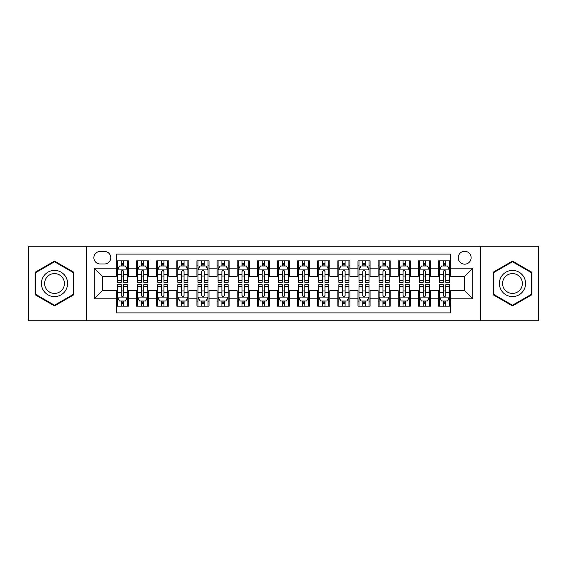 <?xml version="1.0" encoding="UTF-8"?>
<svg xmlns="http://www.w3.org/2000/svg" width="567" height="567" viewBox="0 0 567 567"><rect width="100%" height="100%" fill="white"/><g stroke="black" fill="none" stroke-linecap="round" stroke-linejoin="round"><path stroke-width="0.85" d="M464.671 251.294A6.443 6.443 0 0 0 458.228 257.73A6.443 6.443 0 0 0 464.671 264.172A6.443 6.443 0 0 0 471.113 257.73A6.443 6.443 0 0 0 464.671 251.294M480.773 320.738L538.65 320.738L538.65 246.262L480.773 246.262L480.773 320.738L86.227 320.738L86.227 246.262L28.35 246.262L28.35 320.738L86.227 320.738M450.581 260.855L438.504 260.855L438.504 268.198L430.452 268.198L430.452 276.257L438.504 276.257L438.504 268.198M430.452 268.198L430.452 260.855L418.375 260.855L418.375 268.198L410.317 268.198L410.317 276.257L418.375 276.257L418.375 268.198M410.317 268.198L410.317 260.855L398.24 260.855L398.24 268.198L390.188 268.198L390.188 276.257L398.24 276.257L398.24 268.198M390.188 268.198L390.188 260.855L378.111 260.855L378.111 268.198L370.06 268.198L370.06 276.257L378.111 276.257L378.111 268.198M370.06 268.198L370.06 260.855L357.983 260.855L357.983 268.198L349.931 268.198L349.931 276.257L357.983 276.257L357.983 268.198M349.931 268.198L349.931 260.855L337.854 260.855L337.854 268.198L329.803 268.198L329.803 276.257L337.854 276.257L337.854 268.198M329.803 268.198L329.803 260.855L317.718 260.855L317.718 268.198L309.667 268.198L309.667 276.257L317.718 276.257L317.718 268.198M309.667 268.198L309.667 260.855L297.59 260.855L297.59 268.198L289.539 268.198L289.539 276.257L297.59 276.257L297.59 268.198M289.539 268.198L289.539 260.855L277.461 260.855L277.461 268.198L269.41 268.198L269.41 276.257L277.461 276.257L277.461 268.198M269.41 268.198L269.41 260.855L257.333 260.855L257.333 268.198L249.282 268.198L249.282 276.257L257.333 276.257L257.333 268.198M249.282 268.198L249.282 260.855L237.197 260.855L237.197 268.198L229.146 268.198L229.146 276.257L237.197 276.257L237.197 268.198M229.146 268.198L229.146 260.855L217.069 260.855L217.069 268.198L209.017 268.198L209.017 276.257L217.069 276.257L217.069 268.198M209.017 268.198L209.017 260.855L196.94 260.855L196.94 268.198L188.889 268.198L188.889 276.257L196.94 276.257L196.94 268.198M188.889 268.198L188.889 260.855L176.812 260.855L176.812 268.198L168.76 268.198L168.76 276.257L176.812 276.257L176.812 268.198M168.76 268.198L168.76 260.855L156.683 260.855L156.683 268.198L148.625 268.198L148.625 276.257L156.683 276.257L156.683 268.198M148.625 268.198L148.625 260.855L136.548 260.855L136.548 276.257L128.496 276.257L128.496 260.855L116.419 260.855M116.419 306.145L128.496 306.145L128.496 290.743L136.548 290.743L136.548 306.145L148.625 306.145L148.625 290.743L156.683 290.743L156.683 298.802L148.625 298.802M156.683 298.802L156.683 306.145L168.76 306.145L168.76 290.743L176.812 290.743L176.812 298.802L168.76 298.802M176.812 298.802L176.812 306.145L188.889 306.145L188.889 290.743L196.94 290.743L196.94 298.802L188.889 298.802M196.94 298.802L196.94 306.145L209.017 306.145L209.017 290.743L217.069 290.743L217.069 298.802L209.017 298.802M217.069 298.802L217.069 306.145L229.146 306.145L229.146 290.743L237.197 290.743L237.197 298.802L229.146 298.802M237.197 298.802L237.197 306.145L249.282 306.145L249.282 290.743L257.333 290.743L257.333 298.802L249.282 298.802M257.333 298.802L257.333 306.145L269.41 306.145L269.41 290.743L277.461 290.743L277.461 298.802L269.41 298.802M277.461 298.802L277.461 306.145L289.539 306.145L289.539 290.743L297.59 290.743L297.59 298.802L289.539 298.802M297.59 298.802L297.59 306.145L309.667 306.145L309.667 290.743L317.718 290.743L317.718 298.802L309.667 298.802M317.718 298.802L317.718 306.145L329.803 306.145L329.803 290.743L337.854 290.743L337.854 298.802L329.803 298.802M337.854 298.802L337.854 306.145L349.931 306.145L349.931 290.743L357.983 290.743L357.983 298.802L349.931 298.802M357.983 298.802L357.983 306.145L370.06 306.145L370.06 290.743L378.111 290.743L378.111 298.802L370.06 298.802M378.111 298.802L378.111 306.145L390.188 306.145L390.188 290.743L398.24 290.743L398.24 298.802L390.188 298.802M398.24 298.802L398.24 306.145L410.317 306.145L410.317 290.743L418.375 290.743L418.375 298.802L410.317 298.802M418.375 298.802L418.375 306.145L430.452 306.145L430.452 290.743L438.504 290.743L438.504 298.802L430.452 298.802M100.111 263.974L104.541 263.974A6.237 6.237 0 0 0 110.785 257.73A6.237 6.237 0 0 0 104.541 251.493L100.111 251.493A6.237 6.237 0 0 0 93.874 257.73A6.237 6.237 0 0 0 100.111 263.974M480.773 246.262L86.227 246.262M450.581 268.198L450.581 254.108L116.419 254.108L116.419 276.257L102.329 276.257L102.329 290.743L116.419 290.743L116.419 312.892L450.581 312.892L450.581 290.743L464.671 290.743L464.671 276.257L450.581 276.257L450.581 268.198L472.722 268.198L472.722 298.802L450.581 298.802M116.419 298.802L94.278 298.802L94.278 268.198L116.419 268.198M438.504 298.802L438.504 306.145L450.581 306.145M116.419 265.888L117.426 265.888M121.253 265.888L123.67 265.888M127.49 265.888L128.496 265.888M116.419 276.051L117.426 276.051M121.253 276.051L123.67 276.051M127.49 276.051L128.496 276.051M116.419 290.949L117.426 290.949M121.253 290.949L123.67 290.949M127.49 290.949L128.496 290.949M116.419 301.112L117.426 301.112M121.253 301.112L123.67 301.112M127.49 301.112L128.496 301.112M136.548 276.051L137.554 276.051M141.381 276.051L143.798 276.051M147.618 276.051L148.625 276.051M136.548 265.888L137.554 265.888M141.381 265.888L143.798 265.888M147.618 265.888L148.625 265.888M136.548 290.949L137.554 290.949M141.381 290.949L143.798 290.949M147.618 290.949L148.625 290.949M136.548 301.112L137.554 301.112M141.381 301.112L143.798 301.112M147.618 301.112L148.625 301.112M156.683 290.949L157.69 290.949M161.51 290.949L163.927 290.949M167.754 290.949L168.76 290.949M156.683 301.112L157.69 301.112M161.51 301.112L163.927 301.112M167.754 301.112L168.76 301.112M156.683 265.888L157.69 265.888M161.51 265.888L163.927 265.888M167.754 265.888L168.76 265.888M156.683 276.051L157.69 276.051M161.51 276.051L163.927 276.051M167.754 276.051L168.76 276.051M176.812 290.949L177.818 290.949M181.638 290.949L184.055 290.949M187.883 290.949L188.889 290.949M176.812 301.112L177.818 301.112M181.638 301.112L184.055 301.112M187.883 301.112L188.889 301.112M176.812 265.888L177.818 265.888M181.638 265.888L184.055 265.888M187.883 265.888L188.889 265.888M176.812 276.051L177.818 276.051M181.638 276.051L184.055 276.051M187.883 276.051L188.889 276.051M196.94 290.949L197.947 290.949M201.774 290.949L204.184 290.949M208.011 290.949L209.017 290.949M196.94 301.112L197.947 301.112M201.774 301.112L204.184 301.112M208.011 301.112L209.017 301.112M196.94 265.888L197.947 265.888M201.774 265.888L204.184 265.888M208.011 265.888L209.017 265.888M196.94 276.051L197.947 276.051M201.774 276.051L204.184 276.051M208.011 276.051L209.017 276.051M217.069 290.949L218.075 290.949M221.903 290.949L224.319 290.949M228.14 290.949L229.146 290.949M217.069 301.112L218.075 301.112M221.903 301.112L224.319 301.112M228.14 301.112L229.146 301.112M217.069 265.888L218.075 265.888M221.903 265.888L224.319 265.888M228.14 265.888L229.146 265.888M217.069 276.051L218.075 276.051M221.903 276.051L224.319 276.051M228.14 276.051L229.146 276.051M237.197 290.949L238.204 290.949M242.031 290.949L244.448 290.949M248.275 290.949L249.282 290.949M237.197 301.112L238.204 301.112M242.031 301.112L244.448 301.112M248.275 301.112L249.282 301.112M237.197 265.888L238.204 265.888M242.031 265.888L244.448 265.888M248.275 265.888L249.282 265.888M237.197 276.051L238.204 276.051M242.031 276.051L244.448 276.051M248.275 276.051L249.282 276.051M257.333 290.949L258.339 290.949M262.16 290.949L264.576 290.949M268.404 290.949L269.41 290.949M257.333 301.112L258.339 301.112M262.16 301.112L264.576 301.112M268.404 301.112L269.41 301.112M257.333 265.888L258.339 265.888M262.16 265.888L264.576 265.888M268.404 265.888L269.41 265.888M257.333 276.051L258.339 276.051M262.16 276.051L264.576 276.051M268.404 276.051L269.41 276.051M277.461 290.949L278.468 290.949M282.295 290.949L284.705 290.949M288.532 290.949L289.539 290.949M277.461 301.112L278.468 301.112M282.295 301.112L284.705 301.112M288.532 301.112L289.539 301.112M277.461 265.888L278.468 265.888M282.295 265.888L284.705 265.888M288.532 265.888L289.539 265.888M277.461 276.051L278.468 276.051M282.295 276.051L284.705 276.051M288.532 276.051L289.539 276.051M297.59 290.949L298.596 290.949M302.424 290.949L304.84 290.949M308.661 290.949L309.667 290.949M297.59 301.112L298.596 301.112M302.424 301.112L304.84 301.112M308.661 301.112L309.667 301.112M297.59 265.888L298.596 265.888M302.424 265.888L304.84 265.888M308.661 265.888L309.667 265.888M297.59 276.051L298.596 276.051M302.424 276.051L304.84 276.051M308.661 276.051L309.667 276.051M317.718 290.949L318.725 290.949M322.552 290.949L324.969 290.949M328.796 290.949L329.803 290.949M317.718 301.112L318.725 301.112M322.552 301.112L324.969 301.112M328.796 301.112L329.803 301.112M317.718 265.888L318.725 265.888M322.552 265.888L324.969 265.888M328.796 265.888L329.803 265.888M317.718 276.051L318.725 276.051M322.552 276.051L324.969 276.051M328.796 276.051L329.803 276.051M337.854 290.949L338.86 290.949M342.681 290.949L345.097 290.949M348.925 290.949L349.931 290.949M337.854 301.112L338.86 301.112M342.681 301.112L345.097 301.112M348.925 301.112L349.931 301.112M337.854 265.888L338.86 265.888M342.681 265.888L345.097 265.888M348.925 265.888L349.931 265.888M337.854 276.051L338.86 276.051M342.681 276.051L345.097 276.051M348.925 276.051L349.931 276.051M357.983 290.949L358.989 290.949M362.816 290.949L365.226 290.949M369.053 290.949L370.06 290.949M357.983 301.112L358.989 301.112M362.816 301.112L365.226 301.112M369.053 301.112L370.06 301.112M357.983 265.888L358.989 265.888M362.816 265.888L365.226 265.888M369.053 265.888L370.06 265.888M357.983 276.051L358.989 276.051M362.816 276.051L365.226 276.051M369.053 276.051L370.06 276.051M378.111 290.949L379.117 290.949M382.945 290.949L385.362 290.949M389.182 290.949L390.188 290.949M378.111 301.112L379.117 301.112M382.945 301.112L385.362 301.112M389.182 301.112L390.188 301.112M378.111 265.888L379.117 265.888M382.945 265.888L385.362 265.888M389.182 265.888L390.188 265.888M378.111 276.051L379.117 276.051M382.945 276.051L385.362 276.051M389.182 276.051L390.188 276.051M398.24 290.949L399.246 290.949M403.073 290.949L405.49 290.949M409.31 290.949L410.317 290.949M398.24 301.112L399.246 301.112M403.073 301.112L405.49 301.112M409.31 301.112L410.317 301.112M398.24 265.888L399.246 265.888M403.073 265.888L405.49 265.888M409.31 265.888L410.317 265.888M398.24 276.051L399.246 276.051M403.073 276.051L405.49 276.051M409.31 276.051L410.317 276.051M418.375 290.949L419.382 290.949M423.202 290.949L425.619 290.949M429.446 290.949L430.452 290.949M418.375 301.112L419.382 301.112M423.202 301.112L425.619 301.112M429.446 301.112L430.452 301.112M418.375 265.888L419.382 265.888M423.202 265.888L425.619 265.888M429.446 265.888L430.452 265.888M418.375 276.051L419.382 276.051M423.202 276.051L425.619 276.051M429.446 276.051L430.452 276.051M438.504 290.949L439.51 290.949M443.33 290.949L445.747 290.949M449.574 290.949L450.581 290.949M438.504 301.112L439.51 301.112M443.33 301.112L445.747 301.112M449.574 301.112L450.581 301.112M438.504 265.888L439.51 265.888M443.33 265.888L445.747 265.888M449.574 265.888L450.581 265.888M438.504 276.051L439.51 276.051M443.33 276.051L445.747 276.051M449.574 276.051L450.581 276.051M102.329 276.257L94.278 268.198M102.329 290.743L94.278 298.802M472.722 268.198L464.671 276.257M472.722 298.802L464.671 290.743M54.517 305.932L73.944 294.712L73.944 272.288L54.517 261.068L35.09 272.288L35.09 294.712L54.517 305.932M531.91 272.288L512.483 261.068L493.056 272.288L493.056 294.712L512.483 305.932L531.91 294.712L531.91 272.288M123.67 263.471L121.253 263.471M127.49 280.651L123.67 280.651L123.67 282.295L127.49 282.295L127.49 270.012L125.477 265.987L119.439 265.987L117.426 270.012L117.426 282.295L121.253 282.295L121.253 280.651L117.426 280.651M117.426 270.012L117.426 260.855M127.49 270.012L127.49 260.855M121.253 265.987L121.253 260.855M123.67 260.855L123.67 265.987M123.67 280.651L123.67 271.522C122.862 269.97 122.054 269.97 121.253 271.522L121.253 280.651M121.253 303.529L123.67 303.529M117.426 286.349L121.253 286.349L121.253 284.705L117.426 284.705L117.426 296.988L119.439 301.013L125.477 301.013L127.49 296.988L127.49 284.705L123.67 284.705L123.67 286.349L127.49 286.349M127.49 296.988L127.49 306.145M117.426 296.988L117.426 306.145M123.67 301.013L123.67 306.145M121.253 306.145L121.253 301.013M121.253 286.349L121.253 295.478C122.054 297.03 122.862 297.03 123.67 295.478L123.67 286.349M54.517 270.416A13.084 13.084 0 0 0 41.434 283.5A13.084 13.084 0 0 0 54.517 296.584A13.084 13.084 0 0 0 67.601 283.5A13.084 13.084 0 0 0 54.517 270.416M54.517 273.592A9.908 9.908 0 0 0 44.616 283.5A9.908 9.908 0 0 0 54.517 293.408A9.908 9.908 0 0 0 64.425 283.5A9.908 9.908 0 0 0 54.517 273.592M73.341 294.365L54.517 305.23L35.7 294.365L35.7 272.635L54.517 261.77L73.341 272.635L73.341 294.365M501.15 276.958A13.084 13.084 0 0 0 505.941 294.833A13.084 13.084 0 0 0 523.816 290.042A13.084 13.084 0 0 0 519.025 272.167A13.084 13.084 0 0 0 501.15 276.958M503.9 278.546A9.908 9.908 0 0 0 507.529 292.076A9.908 9.908 0 0 0 521.059 288.454A9.908 9.908 0 0 0 517.437 274.924A9.908 9.908 0 0 0 503.9 278.546M531.3 272.635L531.3 294.365L512.483 305.23L493.659 294.365L493.659 272.635L512.483 261.77L531.3 272.635M143.798 263.471L141.381 263.471M147.618 280.651L143.798 280.651L143.798 282.295L147.618 282.295L147.618 270.012L145.606 265.987L139.567 265.987L137.554 270.012L137.554 282.295L141.381 282.295L141.381 280.651L137.554 280.651M137.554 270.012L137.554 260.855M147.618 270.012L147.618 260.855M141.381 265.987L141.381 260.855M143.798 260.855L143.798 265.987M143.798 280.651L143.798 271.522C142.99 269.97 142.189 269.97 141.381 271.522L141.381 280.651M163.927 263.471L161.51 263.471M167.754 280.651L163.927 280.651L163.927 282.295L167.754 282.295L167.754 270.012L165.741 265.987L159.703 265.987L157.69 270.012L157.69 282.295L161.51 282.295L161.51 280.651L157.69 280.651M157.69 270.012L157.69 260.855M167.754 270.012L167.754 260.855M161.51 265.987L161.51 260.855M163.927 260.855L163.927 265.987M163.927 280.651L163.927 271.522C163.126 269.97 162.318 269.97 161.51 271.522L161.51 280.651M184.055 263.471L181.638 263.471M187.883 280.651L184.055 280.651L184.055 282.295L187.883 282.295L187.883 270.012L185.87 265.987L179.831 265.987L177.818 270.012L177.818 282.295L181.638 282.295L181.638 280.651L177.818 280.651M177.818 270.012L177.818 260.855M187.883 270.012L187.883 260.855M181.638 265.987L181.638 260.855M184.055 260.855L184.055 265.987M184.055 280.651L184.055 271.522C183.254 269.97 182.446 269.97 181.638 271.522L181.638 280.651M204.184 263.471L201.774 263.471M208.011 280.651L204.184 280.651L204.184 282.295L208.011 282.295L208.011 270.012L205.998 265.987L199.96 265.987L197.947 270.012L197.947 282.295L201.774 282.295L201.774 280.651L197.947 280.651M197.947 270.012L197.947 260.855M208.011 270.012L208.011 260.855M201.774 265.987L201.774 260.855M204.184 260.855L204.184 265.987M204.184 280.651L204.184 271.522C203.383 269.97 202.575 269.97 201.774 271.522L201.774 280.651M141.381 303.529L143.798 303.529M137.554 286.349L141.381 286.349L141.381 284.705L137.554 284.705L137.554 296.988L139.567 301.013L145.606 301.013L147.618 296.988L147.618 284.705L143.798 284.705L143.798 286.349L147.618 286.349M147.618 296.988L147.618 306.145M137.554 296.988L137.554 306.145M143.798 301.013L143.798 306.145M141.381 306.145L141.381 301.013M141.381 286.349L141.381 295.478C142.182 297.03 142.99 297.03 143.798 295.478L143.798 286.349M161.51 303.529L163.927 303.529M157.69 286.349L161.51 286.349L161.51 284.705L157.69 284.705L157.69 296.988L159.703 301.013L165.741 301.013L167.754 296.988L167.754 284.705L163.927 284.705L163.927 286.349L167.754 286.349M167.754 296.988L167.754 306.145M157.69 296.988L157.69 306.145M163.927 301.013L163.927 306.145M161.51 306.145L161.51 301.013M161.51 286.349L161.51 295.478C162.318 297.03 163.119 297.03 163.927 295.478L163.927 286.349M181.638 303.529L184.055 303.529M177.818 286.349L181.638 286.349L181.638 284.705L177.818 284.705L177.818 296.988L179.831 301.013L185.87 301.013L187.883 296.988L187.883 284.705L184.055 284.705L184.055 286.349L187.883 286.349M187.883 296.988L187.883 306.145M177.818 296.988L177.818 306.145M184.055 301.013L184.055 306.145M181.638 306.145L181.638 301.013M181.638 286.349L181.638 295.478C182.446 297.03 183.247 297.03 184.055 295.478L184.055 286.349M201.774 303.529L204.184 303.529M197.947 286.349L201.774 286.349L201.774 284.705L197.947 284.705L197.947 296.988L199.96 301.013L205.998 301.013L208.011 296.988L208.011 284.705L204.184 284.705L204.184 286.349L208.011 286.349M208.011 296.988L208.011 306.145M197.947 296.988L197.947 306.145M204.184 301.013L204.184 306.145M201.774 306.145L201.774 301.013M201.774 286.349L201.774 295.478C202.575 297.03 203.383 297.03 204.184 295.478L204.184 286.349M224.319 263.471L221.903 263.471M228.14 280.651L224.319 280.651L224.319 282.295L228.14 282.295L228.14 270.012L226.127 265.987L220.088 265.987L218.075 270.012L218.075 282.295L221.903 282.295L221.903 280.651L218.075 280.651M218.075 270.012L218.075 260.855M228.14 270.012L228.14 260.855M221.903 265.987L221.903 260.855M224.319 260.855L224.319 265.987M224.319 280.651L224.319 271.522C223.511 269.97 222.711 269.97 221.903 271.522L221.903 280.651M221.903 303.529L224.319 303.529M218.075 286.349L221.903 286.349L221.903 284.705L218.075 284.705L218.075 296.988L220.088 301.013L226.127 301.013L228.14 296.988L228.14 284.705L224.319 284.705L224.319 286.349L228.14 286.349M228.14 296.988L228.14 306.145M218.075 296.988L218.075 306.145M224.319 301.013L224.319 306.145M221.903 306.145L221.903 301.013M221.903 286.349L221.903 295.478C222.703 297.03 223.511 297.03 224.319 295.478L224.319 286.349M244.448 263.471L242.031 263.471M248.275 280.651L244.448 280.651L244.448 282.295L248.275 282.295L248.275 270.012L246.262 265.987L240.217 265.987L238.204 270.012L238.204 282.295L242.031 282.295L242.031 280.651L238.204 280.651M238.204 270.012L238.204 260.855M248.275 270.012L248.275 260.855M242.031 265.987L242.031 260.855M244.448 260.855L244.448 265.987M244.448 280.651L244.448 271.522C243.64 269.97 242.839 269.97 242.031 271.522L242.031 280.651M242.031 303.529L244.448 303.529M238.204 286.349L242.031 286.349L242.031 284.705L238.204 284.705L238.204 296.988L240.217 301.013L246.262 301.013L248.275 296.988L248.275 284.705L244.448 284.705L244.448 286.349L248.275 286.349M248.275 296.988L248.275 306.145M238.204 296.988L238.204 306.145M244.448 301.013L244.448 306.145M242.031 306.145L242.031 301.013M242.031 286.349L242.031 295.478C242.839 297.03 243.64 297.03 244.448 295.478L244.448 286.349M264.576 263.471L262.16 263.471M268.404 280.651L264.576 280.651L264.576 282.295L268.404 282.295L268.404 270.012L266.391 265.987L260.352 265.987L258.339 270.012L258.339 282.295L262.16 282.295L262.16 280.651L258.339 280.651M258.339 270.012L258.339 260.855M268.404 270.012L268.404 260.855M262.16 265.987L262.16 260.855M264.576 260.855L264.576 265.987M264.576 280.651L264.576 271.522C263.775 269.97 262.968 269.97 262.16 271.522L262.16 280.651M262.16 303.529L264.576 303.529M258.339 286.349L262.16 286.349L262.16 284.705L258.339 284.705L258.339 296.988L260.352 301.013L266.391 301.013L268.404 296.988L268.404 284.705L264.576 284.705L264.576 286.349L268.404 286.349M268.404 296.988L268.404 306.145M258.339 296.988L258.339 306.145M264.576 301.013L264.576 306.145M262.16 306.145L262.16 301.013M262.16 286.349L262.16 295.478C262.968 297.03 263.768 297.03 264.576 295.478L264.576 286.349M284.705 263.471L282.295 263.471M288.532 280.651L284.705 280.651L284.705 282.295L288.532 282.295L288.532 270.012L286.519 265.987L280.481 265.987L278.468 270.012L278.468 282.295L282.295 282.295L282.295 280.651L278.468 280.651M278.468 270.012L278.468 260.855M288.532 270.012L288.532 260.855M282.295 265.987L282.295 260.855M284.705 260.855L284.705 265.987M284.705 280.651L284.705 271.522C283.904 269.97 283.096 269.97 282.295 271.522L282.295 280.651M282.295 303.529L284.705 303.529M278.468 286.349L282.295 286.349L282.295 284.705L278.468 284.705L278.468 296.988L280.481 301.013L286.519 301.013L288.532 296.988L288.532 284.705L284.705 284.705L284.705 286.349L288.532 286.349M288.532 296.988L288.532 306.145M278.468 296.988L278.468 306.145M284.705 301.013L284.705 306.145M282.295 306.145L282.295 301.013M282.295 286.349L282.295 295.478C283.096 297.03 283.904 297.03 284.705 295.478L284.705 286.349M304.84 263.471L302.424 263.471M308.661 280.651L304.84 280.651L304.84 282.295L308.661 282.295L308.661 270.012L306.648 265.987L300.609 265.987L298.596 270.012L298.596 282.295L302.424 282.295L302.424 280.651L298.596 280.651M298.596 270.012L298.596 260.855M308.661 270.012L308.661 260.855M302.424 265.987L302.424 260.855M304.84 260.855L304.84 265.987M304.84 280.651L304.84 271.522C304.032 269.97 303.232 269.97 302.424 271.522L302.424 280.651M302.424 303.529L304.84 303.529M298.596 286.349L302.424 286.349L302.424 284.705L298.596 284.705L298.596 296.988L300.609 301.013L306.648 301.013L308.661 296.988L308.661 284.705L304.84 284.705L304.84 286.349L308.661 286.349M308.661 296.988L308.661 306.145M298.596 296.988L298.596 306.145M304.84 301.013L304.84 306.145M302.424 306.145L302.424 301.013M302.424 286.349L302.424 295.478C303.225 297.03 304.032 297.03 304.84 295.478L304.84 286.349M324.969 263.471L322.552 263.471M328.796 280.651L324.969 280.651L324.969 282.295L328.796 282.295L328.796 270.012L326.783 265.987L320.738 265.987L318.725 270.012L318.725 282.295L322.552 282.295L322.552 280.651L318.725 280.651M318.725 270.012L318.725 260.855M328.796 270.012L328.796 260.855M322.552 265.987L322.552 260.855M324.969 260.855L324.969 265.987M324.969 280.651L324.969 271.522C324.161 269.97 323.36 269.97 322.552 271.522L322.552 280.651M322.552 303.529L324.969 303.529M318.725 286.349L322.552 286.349L322.552 284.705L318.725 284.705L318.725 296.988L320.738 301.013L326.783 301.013L328.796 296.988L328.796 284.705L324.969 284.705L324.969 286.349L328.796 286.349M328.796 296.988L328.796 306.145M318.725 296.988L318.725 306.145M324.969 301.013L324.969 306.145M322.552 306.145L322.552 301.013M322.552 286.349L322.552 295.478C323.36 297.03 324.161 297.03 324.969 295.478L324.969 286.349M345.097 263.471L342.681 263.471M348.925 280.651L345.097 280.651L345.097 282.295L348.925 282.295L348.925 270.012L346.912 265.987L340.873 265.987L338.86 270.012L338.86 282.295L342.681 282.295L342.681 280.651L338.86 280.651M338.86 270.012L338.86 260.855M348.925 270.012L348.925 260.855M342.681 265.987L342.681 260.855M345.097 260.855L345.097 265.987M345.097 280.651L345.097 271.522C344.297 269.97 343.489 269.97 342.681 271.522L342.681 280.651M342.681 303.529L345.097 303.529M338.86 286.349L342.681 286.349L342.681 284.705L338.86 284.705L338.86 296.988L340.873 301.013L346.912 301.013L348.925 296.988L348.925 284.705L345.097 284.705L345.097 286.349L348.925 286.349M348.925 296.988L348.925 306.145M338.86 296.988L338.86 306.145M345.097 301.013L345.097 306.145M342.681 306.145L342.681 301.013M342.681 286.349L342.681 295.478C343.489 297.03 344.289 297.03 345.097 295.478L345.097 286.349M365.226 263.471L362.816 263.471M369.053 280.651L365.226 280.651L365.226 282.295L369.053 282.295L369.053 270.012L367.04 265.987L361.002 265.987L358.989 270.012L358.989 282.295L362.816 282.295L362.816 280.651L358.989 280.651M358.989 270.012L358.989 260.855M369.053 270.012L369.053 260.855M362.816 265.987L362.816 260.855M365.226 260.855L365.226 265.987M365.226 280.651L365.226 271.522C364.425 269.97 363.617 269.97 362.816 271.522L362.816 280.651M362.816 303.529L365.226 303.529M358.989 286.349L362.816 286.349L362.816 284.705L358.989 284.705L358.989 296.988L361.002 301.013L367.04 301.013L369.053 296.988L369.053 284.705L365.226 284.705L365.226 286.349L369.053 286.349M369.053 296.988L369.053 306.145M358.989 296.988L358.989 306.145M365.226 301.013L365.226 306.145M362.816 306.145L362.816 301.013M362.816 286.349L362.816 295.478C363.617 297.03 364.425 297.03 365.226 295.478L365.226 286.349M385.362 263.471L382.945 263.471M389.182 280.651L385.362 280.651L385.362 282.295L389.182 282.295L389.182 270.012L387.169 265.987L381.13 265.987L379.117 270.012L379.117 282.295L382.945 282.295L382.945 280.651L379.117 280.651M379.117 270.012L379.117 260.855M389.182 270.012L389.182 260.855M382.945 265.987L382.945 260.855M385.362 260.855L385.362 265.987M385.362 280.651L385.362 271.522C384.554 269.97 383.753 269.97 382.945 271.522L382.945 280.651M382.945 303.529L385.362 303.529M379.117 286.349L382.945 286.349L382.945 284.705L379.117 284.705L379.117 296.988L381.13 301.013L387.169 301.013L389.182 296.988L389.182 284.705L385.362 284.705L385.362 286.349L389.182 286.349M389.182 296.988L389.182 306.145M379.117 296.988L379.117 306.145M385.362 301.013L385.362 306.145M382.945 306.145L382.945 301.013M382.945 286.349L382.945 295.478C383.746 297.03 384.554 297.03 385.362 295.478L385.362 286.349M405.49 263.471L403.073 263.471M409.31 280.651L405.49 280.651L405.49 282.295L409.31 282.295L409.31 270.012L407.297 265.987L401.259 265.987L399.246 270.012L399.246 282.295L403.073 282.295L403.073 280.651L399.246 280.651M399.246 270.012L399.246 260.855M409.31 270.012L409.31 260.855M403.073 265.987L403.073 260.855M405.49 260.855L405.49 265.987M405.49 280.651L405.49 271.522C404.682 269.97 403.881 269.97 403.073 271.522L403.073 280.651M403.073 303.529L405.49 303.529M399.246 286.349L403.073 286.349L403.073 284.705L399.246 284.705L399.246 296.988L401.259 301.013L407.297 301.013L409.31 296.988L409.31 284.705L405.49 284.705L405.49 286.349L409.31 286.349M409.31 296.988L409.31 306.145M399.246 296.988L399.246 306.145M405.49 301.013L405.49 306.145M403.073 306.145L403.073 301.013M403.073 286.349L403.073 295.478C403.874 297.03 404.682 297.03 405.49 295.478L405.49 286.349M425.619 263.471L423.202 263.471M429.446 280.651L425.619 280.651L425.619 282.295L429.446 282.295L429.446 270.012L427.433 265.987L421.394 265.987L419.382 270.012L419.382 282.295L423.202 282.295L423.202 280.651L419.382 280.651M419.382 270.012L419.382 260.855M429.446 270.012L429.446 260.855M423.202 265.987L423.202 260.855M425.619 260.855L425.619 265.987M425.619 280.651L425.619 271.522C424.818 269.97 424.01 269.97 423.202 271.522L423.202 280.651M423.202 303.529L425.619 303.529M419.382 286.349L423.202 286.349L423.202 284.705L419.382 284.705L419.382 296.988L421.394 301.013L427.433 301.013L429.446 296.988L429.446 284.705L425.619 284.705L425.619 286.349L429.446 286.349M429.446 296.988L429.446 306.145M419.382 296.988L419.382 306.145M425.619 301.013L425.619 306.145M423.202 306.145L423.202 301.013M423.202 286.349L423.202 295.478C424.01 297.03 424.811 297.03 425.619 295.478L425.619 286.349M445.747 263.471L443.33 263.471M449.574 280.651L445.747 280.651L445.747 282.295L449.574 282.295L449.574 270.012L447.561 265.987L441.523 265.987L439.51 270.012L439.51 282.295L443.33 282.295L443.33 280.651L439.51 280.651M439.51 270.012L439.51 260.855M449.574 270.012L449.574 260.855M443.33 265.987L443.33 260.855M445.747 260.855L445.747 265.987M445.747 280.651L445.747 271.522C444.946 269.97 444.138 269.97 443.33 271.522L443.33 280.651M443.33 303.529L445.747 303.529M439.51 286.349L443.33 286.349L443.33 284.705L439.51 284.705L439.51 296.988L441.523 301.013L447.561 301.013L449.574 296.988L449.574 284.705L445.747 284.705L445.747 286.349L449.574 286.349M449.574 296.988L449.574 306.145M439.51 296.988L439.51 306.145M445.747 301.013L445.747 306.145M443.33 306.145L443.33 301.013M443.33 286.349L443.33 295.478C444.138 297.03 444.946 297.03 445.747 295.478L445.747 286.349M136.548 298.802L128.496 298.802M136.548 268.198L128.496 268.198M127.44 269.913L117.475 269.913M117.426 267.092L118.886 267.092M126.03 267.092L127.49 267.092M121.253 274.676L117.426 274.676M127.49 274.676L123.67 274.676M123.67 264.754L121.253 264.754M117.475 297.087L127.44 297.087M127.49 299.908L126.03 299.908M118.886 299.908L117.426 299.908M123.67 292.324L127.49 292.324M117.426 292.324L121.253 292.324M121.253 302.246L123.67 302.246M147.569 269.913L137.604 269.913M137.554 267.092L139.014 267.092M146.166 267.092L147.618 267.092M141.381 274.676L137.554 274.676M147.618 274.676L143.798 274.676M143.798 264.754L141.381 264.754M167.704 269.913L157.739 269.913M157.69 267.092L159.143 267.092M166.294 267.092L167.754 267.092M161.51 274.676L157.69 274.676M167.754 274.676L163.927 274.676M163.927 264.754L161.51 264.754M187.833 269.913L177.868 269.913M177.818 267.092L179.278 267.092M186.423 267.092L187.883 267.092M181.638 274.676L177.818 274.676M187.883 274.676L184.055 274.676M184.055 264.754L181.638 264.754M207.961 269.913L197.996 269.913M197.947 267.092L199.407 267.092M206.551 267.092L208.011 267.092M201.774 274.676L197.947 274.676M208.011 274.676L204.184 274.676M204.184 264.754L201.774 264.754M137.604 297.087L147.569 297.087M147.618 299.908L146.166 299.908M139.014 299.908L137.554 299.908M143.798 292.324L147.618 292.324M137.554 292.324L141.381 292.324M141.381 302.246L143.798 302.246M157.739 297.087L167.704 297.087M167.754 299.908L166.294 299.908M159.143 299.908L157.69 299.908M163.927 292.324L167.754 292.324M157.69 292.324L161.51 292.324M161.51 302.246L163.927 302.246M177.868 297.087L187.833 297.087M187.883 299.908L186.423 299.908M179.278 299.908L177.818 299.908M184.055 292.324L187.883 292.324M177.818 292.324L181.638 292.324M181.638 302.246L184.055 302.246M197.996 297.087L207.961 297.087M208.011 299.908L206.551 299.908M199.407 299.908L197.947 299.908M204.184 292.324L208.011 292.324M197.947 292.324L201.774 292.324M201.774 302.246L204.184 302.246M228.09 269.913L218.125 269.913M218.075 267.092L219.535 267.092M226.68 267.092L228.14 267.092M221.903 274.676L218.075 274.676M228.14 274.676L224.319 274.676M224.319 264.754L221.903 264.754M218.125 297.087L228.09 297.087M228.14 299.908L226.68 299.908M219.535 299.908L218.075 299.908M224.319 292.324L228.14 292.324M218.075 292.324L221.903 292.324M221.903 302.246L224.319 302.246M248.218 269.913L238.26 269.913M238.204 267.092L239.664 267.092M246.815 267.092L248.275 267.092M242.031 274.676L238.204 274.676M248.275 274.676L244.448 274.676M244.448 264.754L242.031 264.754M238.26 297.087L248.218 297.087M248.275 299.908L246.815 299.908M239.664 299.908L238.204 299.908M244.448 292.324L248.275 292.324M238.204 292.324L242.031 292.324M242.031 302.246L244.448 302.246M268.354 269.913L258.389 269.913M258.339 267.092L259.799 267.092M266.944 267.092L268.404 267.092M262.16 274.676L258.339 274.676M268.404 274.676L264.576 274.676M264.576 264.754L262.16 264.754M258.389 297.087L268.354 297.087M268.404 299.908L266.944 299.908M259.799 299.908L258.339 299.908M264.576 292.324L268.404 292.324M258.339 292.324L262.16 292.324M262.16 302.246L264.576 302.246M288.483 269.913L278.517 269.913M278.468 267.092L279.928 267.092M287.072 267.092L288.532 267.092M282.295 274.676L278.468 274.676M288.532 274.676L284.705 274.676M284.705 264.754L282.295 264.754M278.517 297.087L288.483 297.087M288.532 299.908L287.072 299.908M279.928 299.908L278.468 299.908M284.705 292.324L288.532 292.324M278.468 292.324L282.295 292.324M282.295 302.246L284.705 302.246M308.611 269.913L298.646 269.913M298.596 267.092L300.056 267.092M307.201 267.092L308.661 267.092M302.424 274.676L298.596 274.676M308.661 274.676L304.84 274.676M304.84 264.754L302.424 264.754M298.646 297.087L308.611 297.087M308.661 299.908L307.201 299.908M300.056 299.908L298.596 299.908M304.84 292.324L308.661 292.324M298.596 292.324L302.424 292.324M302.424 302.246L304.84 302.246M328.74 269.913L318.782 269.913M318.725 267.092L320.185 267.092M327.336 267.092L328.796 267.092M322.552 274.676L318.725 274.676M328.796 274.676L324.969 274.676M324.969 264.754L322.552 264.754M318.782 297.087L328.74 297.087M328.796 299.908L327.336 299.908M320.185 299.908L318.725 299.908M324.969 292.324L328.796 292.324M318.725 292.324L322.552 292.324M322.552 302.246L324.969 302.246M348.875 269.913L338.91 269.913M338.86 267.092L340.32 267.092M347.465 267.092L348.925 267.092M342.681 274.676L338.86 274.676M348.925 274.676L345.097 274.676M345.097 264.754L342.681 264.754M338.91 297.087L348.875 297.087M348.925 299.908L347.465 299.908M340.32 299.908L338.86 299.908M345.097 292.324L348.925 292.324M338.86 292.324L342.681 292.324M342.681 302.246L345.097 302.246M369.004 269.913L359.039 269.913M358.989 267.092L360.449 267.092M367.593 267.092L369.053 267.092M362.816 274.676L358.989 274.676M369.053 274.676L365.226 274.676M365.226 264.754L362.816 264.754M359.039 297.087L369.004 297.087M369.053 299.908L367.593 299.908M360.449 299.908L358.989 299.908M365.226 292.324L369.053 292.324M358.989 292.324L362.816 292.324M362.816 302.246L365.226 302.246M389.132 269.913L379.167 269.913M379.117 267.092L380.577 267.092M387.722 267.092L389.182 267.092M382.945 274.676L379.117 274.676M389.182 274.676L385.362 274.676M385.362 264.754L382.945 264.754M379.167 297.087L389.132 297.087M389.182 299.908L387.722 299.908M380.577 299.908L379.117 299.908M385.362 292.324L389.182 292.324M379.117 292.324L382.945 292.324M382.945 302.246L385.362 302.246M409.261 269.913L399.296 269.913M399.246 267.092L400.706 267.092M407.857 267.092L409.31 267.092M403.073 274.676L399.246 274.676M409.31 274.676L405.49 274.676M405.49 264.754L403.073 264.754M399.296 297.087L409.261 297.087M409.31 299.908L407.857 299.908M400.706 299.908L399.246 299.908M405.49 292.324L409.31 292.324M399.246 292.324L403.073 292.324M403.073 302.246L405.49 302.246M429.396 269.913L419.431 269.913M419.382 267.092L420.834 267.092M427.986 267.092L429.446 267.092M423.202 274.676L419.382 274.676M429.446 274.676L425.619 274.676M425.619 264.754L423.202 264.754M419.431 297.087L429.396 297.087M429.446 299.908L427.986 299.908M420.834 299.908L419.382 299.908M425.619 292.324L429.446 292.324M419.382 292.324L423.202 292.324M423.202 302.246L425.619 302.246M449.525 269.913L439.56 269.913M439.51 267.092L440.97 267.092M448.114 267.092L449.574 267.092M443.33 274.676L439.51 274.676M449.574 274.676L445.747 274.676M445.747 264.754L443.33 264.754M439.56 297.087L449.525 297.087M449.574 299.908L448.114 299.908M440.97 299.908L439.51 299.908M445.747 292.324L449.574 292.324M439.51 292.324L443.33 292.324M443.33 302.246L445.747 302.246"/></g></svg>
